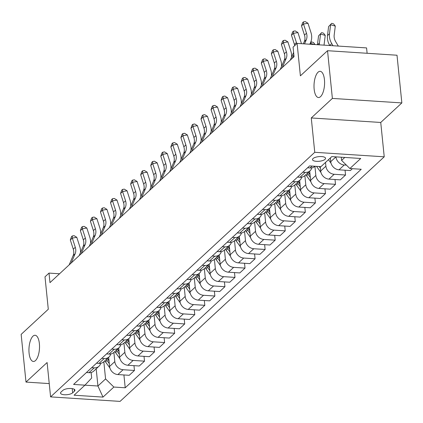 <?xml version="1.0" encoding="UTF-8"?>
<svg xmlns="http://www.w3.org/2000/svg" width="423" height="423" viewBox="0 0 423 423"><rect width="100%" height="100%" fill="white"/><g stroke="black" fill="none" stroke-linecap="round" stroke-linejoin="round"><path stroke-width="0.63" d="M314.152 89.19A13.129 5.235 93.7 0 1 320.153 71.323A13.129 5.235 93.7 0 1 324.446 79.661A13.129 5.235 93.7 0 1 318.45 97.528A13.129 5.235 93.7 0 1 314.152 89.19M29.081 353.131A13.129 5.235 93.7 0 1 35.077 335.265A13.129 5.235 93.7 0 1 39.376 343.603A13.129 5.235 93.7 0 1 33.375 361.469A13.129 5.235 93.7 0 1 29.081 353.131M313.02 158.562A6.567 2.332 174.2 0 0 312.497 159.614A6.567 2.332 174.2 0 0 317.826 161.359A6.567 2.332 174.2 0 0 325.033 159.339A6.567 2.332 174.2 0 0 325.557 158.287A6.567 2.332 174.2 0 0 320.222 156.542A6.567 2.332 174.2 0 0 313.02 158.562M367.116 53.282L366.572 47.915L297.099 43.4L293.076 47.122L294.043 56.666L49.983 282.633L49.015 273.094L44.997 276.816L48.291 309.255L21.15 334.382L25.993 382.085L49.242 383.592M401.85 102.921L397.007 55.223L327.534 50.707L332.378 98.411L311.27 117.954L314.754 152.301L384.232 156.811L380.742 122.464L401.85 102.921L332.378 98.411M314.754 152.301L50.591 396.885L120.063 401.395L384.232 156.811M72.666 392.819L74.432 391.18A6.361 2.258 174.2 0 0 74.94 390.159A6.361 2.258 174.2 0 0 69.774 388.467A6.361 2.258 174.2 0 0 62.794 390.424L61.023 392.063A6.361 2.258 174.2 0 0 60.515 393.083A6.361 2.258 174.2 0 0 65.681 394.775A6.361 2.258 174.2 0 0 72.666 392.819L72.238 388.621M113.861 387.05L103.006 397.102L74.088 395.219L84.944 385.168L97.935 386.003L105.576 378.929L113.861 387.05L125.219 387.785L361.237 169.258L349.879 168.523L341.594 160.402L344.798 157.435M349.879 168.523L360.734 158.472L331.817 156.595L320.962 166.646L309.604 165.906L73.586 384.433L84.944 385.168L91.68 378.025L91.119 372.499M297.099 43.4L300.393 75.839L327.534 50.707M50.591 396.885L47.106 362.537L25.993 382.085M59.548 273.781L49.015 273.094M96.19 368.824L97.935 386.003L103.006 397.102M103.831 361.755L105.576 378.929M108.653 357.287L109.583 366.445A8.206 6.937 47.2 0 0 117.869 374.567L129.232 375.307L134.456 370.463L133.969 365.652M113.882 352.444L114.813 361.607A8.206 6.937 47.2 0 0 123.098 369.728L134.456 370.463M118.704 347.981L119.635 357.139A8.206 6.937 47.2 0 0 127.92 365.261L139.283 365.995L144.507 361.157L144.021 356.346M123.934 343.138L124.864 352.301A8.206 6.937 47.2 0 0 133.15 360.422L144.507 361.157M128.756 338.67L129.687 347.833A8.206 6.937 47.2 0 0 137.972 355.955L149.335 356.689L154.559 351.851L154.072 347.04M133.985 333.832L134.916 342.995A8.206 6.937 47.2 0 0 143.201 351.116L154.559 351.851M138.807 329.364L139.738 338.527A8.206 6.937 47.2 0 0 148.029 346.649L159.386 347.383L164.61 342.545L164.124 337.734M144.037 324.526L144.967 333.689A8.206 6.937 47.2 0 0 153.253 341.805L164.61 342.545M148.864 320.058L149.795 329.221A8.206 6.937 47.2 0 0 158.08 337.337L169.438 338.077L174.667 333.239L174.176 328.428M154.088 315.22L155.019 324.383A8.206 6.937 47.2 0 0 163.304 332.499L174.667 333.239M158.916 310.752L159.846 319.915A8.206 6.937 47.2 0 0 168.132 328.031L179.489 328.771L184.719 323.933L184.227 319.116M164.14 305.914L165.07 315.072A8.206 6.937 47.2 0 0 173.356 323.193L184.719 323.933M168.967 301.446L169.898 310.604A8.206 6.937 47.2 0 0 178.183 318.725L189.541 319.465L194.77 314.622L194.279 309.81M174.191 296.602L175.122 305.766A8.206 6.937 47.2 0 0 183.408 313.887L194.77 314.622M179.019 292.14L179.949 301.298A8.206 6.937 47.2 0 0 188.235 309.419L199.593 310.154L204.822 305.316L204.33 300.504M184.243 287.296L185.174 296.46A8.206 6.937 47.2 0 0 193.459 304.581L204.822 305.316M189.07 282.828L190.001 291.992A8.206 6.937 47.2 0 0 198.287 300.113L209.644 300.848L214.873 296.01L214.382 291.198M194.294 277.99L195.225 287.154A8.206 6.937 47.2 0 0 203.511 295.275L214.873 296.01M199.122 273.522L200.053 282.686A8.206 6.937 47.2 0 0 208.338 290.807L219.696 291.542L224.925 286.704L224.433 281.892M204.346 268.684L205.277 277.848A8.206 6.937 47.2 0 0 213.562 285.964L224.925 286.704M209.174 264.216L210.104 273.38A8.206 6.937 47.2 0 0 218.39 281.496L229.747 282.236L234.977 277.398L234.49 272.586M214.398 259.378L215.333 268.542A8.206 6.937 47.2 0 0 223.619 276.658L234.977 277.398M219.225 254.91L220.156 264.074A8.206 6.937 47.2 0 0 228.441 272.19L239.799 272.93L245.028 268.092L244.542 263.275M224.454 250.072L225.385 259.23A8.206 6.937 47.2 0 0 233.67 267.352L245.028 268.092M229.277 245.604L230.207 254.768A8.206 6.937 47.2 0 0 238.493 262.884L249.856 263.624L255.08 258.781L254.593 253.969M234.506 240.761L235.437 249.924A8.206 6.937 47.2 0 0 243.722 258.046L255.08 258.781M239.328 236.298L240.259 245.456A8.206 6.937 47.2 0 0 248.544 253.578L259.907 254.318L265.131 249.475L264.645 244.663M244.557 231.455L245.488 240.618A8.206 6.937 47.2 0 0 253.774 248.74L265.131 249.475M249.38 226.987L250.31 236.15A8.206 6.937 47.2 0 0 258.596 244.272L269.959 245.007L275.183 240.169L274.696 235.357M254.609 222.149L255.54 231.312A8.206 6.937 47.2 0 0 263.825 239.434L275.183 240.169M259.431 217.681L260.362 226.844A8.206 6.937 47.2 0 0 268.647 234.966L280.01 235.701L285.234 230.863L284.748 226.051M264.661 212.843L265.591 222.006A8.206 6.937 47.2 0 0 273.877 230.123L285.234 230.863M269.483 208.375L270.413 217.538A8.206 6.937 47.2 0 0 278.699 225.66L290.062 226.395L295.286 221.557L294.799 216.745M274.712 203.537L275.643 212.7A8.206 6.937 47.2 0 0 283.928 220.817L295.286 221.557M279.534 199.069L280.465 208.232A8.206 6.937 47.2 0 0 288.75 216.349L300.113 217.089L305.337 212.251L304.851 207.434M284.764 194.231L285.694 203.389A8.206 6.937 47.2 0 0 293.98 211.511L305.337 212.251M289.586 189.763L290.522 198.926A8.206 6.937 47.2 0 0 298.807 207.043L310.165 207.783L315.394 202.94L314.902 198.128M287.481 186.39L289.993 186.554A8.206 6.937 47.2 0 0 294.794 184.941L295.746 194.083A8.206 6.937 47.2 0 0 304.031 202.205L315.394 202.94M299.643 180.457L300.573 189.615A8.206 6.937 47.2 0 0 308.859 197.737L320.216 198.477L325.446 193.634L324.954 188.822M304.867 175.614L305.797 184.777A8.206 6.937 47.2 0 0 314.083 192.899L325.446 193.634M309.694 171.146L310.625 180.309A8.206 6.937 47.2 0 0 318.91 188.431L330.268 189.166L335.497 184.328L335.005 179.516M314.918 166.308L315.849 175.471A8.206 6.937 47.2 0 0 324.134 183.593L335.497 184.328M320.227 166.599L320.676 171.003A8.206 6.937 47.2 0 0 328.962 179.125L340.319 179.86L345.549 175.022L345.057 170.21M325.52 162.421L325.9 166.165A8.206 6.937 47.2 0 0 334.186 174.281L345.549 175.022M330.347 157.959L330.728 161.697A8.206 6.937 47.2 0 0 339.013 169.819L350.371 170.554L352.391 168.687M341.266 157.208L341.594 160.402M86.445 372.526L88.957 372.689A8.206 6.937 47.2 0 0 93.758 371.082L98.982 366.239A8.206 6.937 47.2 0 0 100.727 363.288M125.219 387.785L123.918 374.958M91.669 367.687L94.181 367.851A8.206 6.937 47.2 0 0 98.982 366.239M96.497 363.22L99.008 363.383A8.206 6.937 47.2 0 0 103.809 361.771L109.034 356.933A8.206 6.937 47.2 0 0 110.784 353.982M101.721 358.381L104.232 358.545A8.206 6.937 47.2 0 0 109.034 356.933M106.548 353.914L109.06 354.077A8.206 6.937 47.2 0 0 113.861 352.465L119.085 347.627A8.206 6.937 47.2 0 0 120.835 344.671M111.772 349.075L114.284 349.234A8.206 6.937 47.2 0 0 119.085 347.627M116.6 344.608L119.112 344.771A8.206 6.937 47.2 0 0 123.913 343.159L129.137 338.321A8.206 6.937 47.2 0 0 130.887 335.365M121.824 339.764L124.336 339.928A8.206 6.937 47.2 0 0 129.137 338.321M126.651 335.302L129.163 335.46A8.206 6.937 47.2 0 0 133.964 333.853L139.188 329.015A8.206 6.937 47.2 0 0 140.938 326.059M131.881 330.458L134.387 330.622A8.206 6.937 47.2 0 0 139.188 329.015M136.703 325.99L139.215 326.154A8.206 6.937 47.2 0 0 144.016 324.547L149.24 319.703A8.206 6.937 47.2 0 0 150.99 316.753M141.932 321.152L144.444 321.316A8.206 6.937 47.2 0 0 149.24 319.703M146.755 316.684L149.266 316.848A8.206 6.937 47.2 0 0 154.067 315.241L159.297 310.397A8.206 6.937 47.2 0 0 161.041 307.447M151.984 311.846L154.495 312.01A8.206 6.937 47.2 0 0 159.297 310.397M156.806 307.378L159.318 307.542A8.206 6.937 47.2 0 0 164.119 305.929L169.348 301.091A8.206 6.937 47.2 0 0 171.093 298.141M162.035 302.54L164.547 302.704A8.206 6.937 47.2 0 0 169.348 301.091M166.858 298.072L169.369 298.236A8.206 6.937 47.2 0 0 174.17 296.623L179.4 291.785A8.206 6.937 47.2 0 0 181.144 288.835M172.087 293.234L174.599 293.393A8.206 6.937 47.2 0 0 179.4 291.785M176.909 288.766L179.421 288.93A8.206 6.937 47.2 0 0 184.222 287.317L189.451 282.479A8.206 6.937 47.2 0 0 191.196 279.524M182.139 283.923L184.65 284.087A8.206 6.937 47.2 0 0 189.451 282.479M186.961 279.46L189.472 279.619A8.206 6.937 47.2 0 0 194.273 278.011L199.503 273.173A8.206 6.937 47.2 0 0 201.248 270.218M192.19 274.617L194.702 274.781A8.206 6.937 47.2 0 0 199.503 273.173M197.012 270.149L199.524 270.313A8.206 6.937 47.2 0 0 204.325 268.705L209.554 263.862A8.206 6.937 47.2 0 0 211.299 260.912M202.242 265.311L204.753 265.475A8.206 6.937 47.2 0 0 209.554 263.862M207.069 260.843L209.575 261.007A8.206 6.937 47.2 0 0 214.376 259.399L219.606 254.556A8.206 6.937 47.2 0 0 221.351 251.606M212.293 256.005L214.805 256.169A8.206 6.937 47.2 0 0 219.606 254.556M217.121 251.537L219.632 251.701A8.206 6.937 47.2 0 0 224.428 250.088L229.657 245.25A8.206 6.937 47.2 0 0 231.402 242.3M222.345 246.699L224.856 246.863A8.206 6.937 47.2 0 0 229.657 245.25M227.172 242.231L229.684 242.395A8.206 6.937 47.2 0 0 234.485 240.782L239.709 235.944A8.206 6.937 47.2 0 0 241.454 232.994M232.396 237.393L234.908 237.552A8.206 6.937 47.2 0 0 239.709 235.944M237.224 232.925L239.735 233.089A8.206 6.937 47.2 0 0 244.536 231.476L249.76 226.638A8.206 6.937 47.2 0 0 251.505 223.682M242.448 228.082L244.959 228.246A8.206 6.937 47.2 0 0 249.76 226.638M247.275 223.619L249.787 223.778A8.206 6.937 47.2 0 0 254.588 222.17L259.812 217.332A8.206 6.937 47.2 0 0 261.562 214.376M252.499 218.776L255.011 218.94A8.206 6.937 47.2 0 0 259.812 217.332M257.327 214.308L259.838 214.472A8.206 6.937 47.2 0 0 264.639 212.864L269.863 208.021A8.206 6.937 47.2 0 0 271.614 205.07M262.551 209.47L265.062 209.634A8.206 6.937 47.2 0 0 269.863 208.021M267.378 205.002L269.89 205.166A8.206 6.937 47.2 0 0 274.691 203.558L279.915 198.715A8.206 6.937 47.2 0 0 281.665 195.764M272.608 200.164L275.114 200.328A8.206 6.937 47.2 0 0 279.915 198.715M277.43 195.696L279.941 195.86A8.206 6.937 47.2 0 0 284.742 194.247L289.966 189.409A8.206 6.937 47.2 0 0 291.717 186.458M282.659 190.858L285.165 191.022A8.206 6.937 47.2 0 0 289.966 189.409M292.711 181.552L295.222 181.71A8.206 6.937 47.2 0 0 300.018 180.103A8.206 6.937 47.2 0 0 301.768 177.152M297.533 177.084L300.044 177.248A8.206 6.937 47.2 0 0 304.846 175.635L310.075 170.797A8.206 6.937 47.2 0 0 311.82 167.841M302.762 172.24L305.274 172.404A8.206 6.937 47.2 0 0 310.075 170.797M307.584 167.778L310.096 167.936A8.206 6.937 47.2 0 0 314.897 166.329L314.976 166.255M330.728 161.697L335.947 156.864A8.206 6.937 47.2 0 0 344.237 164.975L346.405 165.118M311.27 117.954L380.742 122.464M69.161 264.883L73.105 255.672A10.258 8.671 47.2 0 0 73.274 249.179L70.313 239.952L72.322 238.091L72.275 235.971L74.062 235.664L76.79 237.329L79.757 246.556A15.387 13.007 -132.8 0 1 80.423 252.753M71.17 263.021L75.114 253.811A10.258 8.671 47.2 0 0 75.289 247.318L72.322 238.091L76.79 237.329M70.313 239.952L71.471 236.711L72.275 235.971M109.901 368.015L105.501 361.877A15.699 13.272 -132.8 0 1 104.809 360.845M109.034 361.02L107.992 359.571A15.699 13.272 -132.8 0 1 107.305 358.535M106.337 359.428A15.699 13.272 47.2 0 0 107.03 360.465L109.298 363.627M79.212 255.577L83.157 246.366A10.258 8.671 47.2 0 0 83.326 239.873L80.365 230.646L82.374 228.785L82.326 226.659L84.114 226.358L86.847 228.023L89.808 237.25A15.387 13.007 -132.8 0 1 90.474 243.442M81.221 253.715L85.166 244.505A10.258 8.671 47.2 0 0 85.34 238.012L82.374 228.785L86.847 228.023M80.365 230.646L81.523 227.405L82.326 226.659M89.264 246.265L93.208 237.06A10.258 8.671 47.2 0 0 93.383 230.567L90.416 221.34L92.426 219.479L92.378 217.353L94.165 217.052L96.899 218.717L99.86 227.944A15.387 13.007 -132.8 0 1 100.526 234.136M91.273 244.404L95.217 235.199A10.258 8.671 47.2 0 0 95.392 228.706L92.426 219.479L96.899 218.717M90.416 221.34L91.574 218.099L92.378 217.353M99.315 236.959L103.26 227.754A10.258 8.671 47.2 0 0 103.434 221.261L100.468 212.034L102.477 210.173L102.429 208.047L104.217 207.741L106.95 209.411L109.911 218.633A15.387 13.007 -132.8 0 1 110.577 224.83M101.324 235.098L105.269 225.893A10.258 8.671 47.2 0 0 105.443 219.4L102.477 210.173L106.95 209.411M100.468 212.034L101.626 208.793L102.429 208.047M119.952 358.709L115.553 352.571A15.699 13.272 -132.8 0 1 114.86 351.539M119.085 351.714L118.043 350.265A15.699 13.272 -132.8 0 1 117.356 349.229M116.388 350.122A15.699 13.272 47.2 0 0 117.081 351.159L119.349 354.321M130.004 349.398L125.605 343.265A15.699 13.272 -132.8 0 1 124.917 342.228M129.137 342.408L128.1 340.959A15.699 13.272 -132.8 0 1 127.408 339.923M126.44 340.816A15.699 13.272 47.2 0 0 127.133 341.853L129.401 345.015M140.055 340.092L135.656 333.959A15.699 13.272 -132.8 0 1 134.969 332.922M139.188 333.102L138.152 331.648A15.699 13.272 -132.8 0 1 137.459 330.617M136.497 331.51A15.699 13.272 47.2 0 0 137.184 332.541L139.453 335.709M109.367 227.653L113.311 218.442A10.258 8.671 47.2 0 0 113.486 211.955L110.519 202.728L112.534 200.867L112.481 198.741L114.268 198.435L117.002 200.1L119.963 209.327A15.387 13.007 -132.8 0 1 120.629 215.524M111.376 225.792L115.32 216.581A10.258 8.671 47.2 0 0 115.495 210.094L112.534 200.867L117.002 200.1M110.519 202.728L111.677 199.487L112.481 198.741M150.107 330.786L145.708 324.653A15.699 13.272 -132.8 0 1 145.02 323.616M149.24 323.791L148.203 322.342A15.699 13.272 -132.8 0 1 147.511 321.306M146.548 322.199A15.699 13.272 47.2 0 0 147.236 323.235L149.504 326.403M119.418 218.347L123.363 209.136A10.258 8.671 47.2 0 0 123.537 202.643L120.571 193.422L122.585 191.556L122.533 189.435L124.32 189.129L127.053 190.794L130.014 200.021A15.387 13.007 -132.8 0 1 130.681 206.218M121.433 216.486L125.372 207.275A10.258 8.671 47.2 0 0 125.546 200.782L122.585 191.556L127.053 190.794M120.571 193.422L121.729 190.181L122.533 189.435M160.158 321.48L155.759 315.346A15.699 13.272 -132.8 0 1 155.072 314.31M159.291 314.485L158.255 313.036A15.699 13.272 -132.8 0 1 157.562 312M156.6 312.893A15.699 13.272 47.2 0 0 157.287 313.929L159.556 317.097M129.47 209.041L133.414 199.83A10.258 8.671 47.2 0 0 133.589 193.337L130.622 184.111L132.637 182.25L132.584 180.129L134.371 179.823L137.105 181.488L140.066 190.715A15.387 13.007 -132.8 0 1 140.732 196.912M131.484 207.18L135.423 197.969A10.258 8.671 47.2 0 0 135.598 191.476L132.637 182.25L137.105 181.488M130.622 184.111L131.78 180.87L132.584 180.129M170.21 312.174L165.811 306.035A15.699 13.272 -132.8 0 1 165.123 305.004M169.343 305.179L168.306 303.73A15.699 13.272 -132.8 0 1 167.614 302.694M166.651 303.587A15.699 13.272 47.2 0 0 167.339 304.623L169.612 307.785M139.521 199.735L143.466 190.524A10.258 8.671 47.2 0 0 143.64 184.031L140.679 174.805L142.688 172.944L142.636 170.818L144.423 170.517L147.156 172.182L150.117 181.409A15.387 13.007 -132.8 0 1 150.784 187.606M141.536 197.874L145.48 188.663A10.258 8.671 47.2 0 0 145.649 182.17L142.688 172.944L147.156 172.182M140.679 174.805L141.832 171.564L142.636 170.818M180.261 302.868L175.862 296.729A15.699 13.272 -132.8 0 1 175.175 295.698M179.394 295.873L178.358 294.424A15.699 13.272 -132.8 0 1 177.665 293.388M176.703 294.281A15.699 13.272 47.2 0 0 177.39 295.317L179.664 298.479M149.578 190.424L153.517 181.218A10.258 8.671 47.2 0 0 153.692 174.725L150.731 165.499L152.74 163.638L152.687 161.512L154.474 161.211L157.208 162.876L160.169 172.103A15.387 13.007 -132.8 0 1 160.835 178.294M151.587 188.563L155.532 179.357A10.258 8.671 47.2 0 0 155.701 172.864L152.74 163.638L157.208 162.876M150.731 165.499L151.883 162.258L152.687 161.512M190.318 293.557L185.919 287.423A15.699 13.272 -132.8 0 1 185.226 286.387M189.451 286.567L188.409 285.118A15.699 13.272 -132.8 0 1 187.717 284.082M186.755 284.975A15.699 13.272 47.2 0 0 187.442 286.011L189.716 289.173M159.63 181.118L163.569 171.912A10.258 8.671 47.2 0 0 163.743 165.419L160.782 156.193L162.792 154.332L162.739 152.206L164.526 151.899L167.259 153.57L170.22 162.792A15.387 13.007 -132.8 0 1 170.887 168.989M161.639 179.257L165.583 170.051A10.258 8.671 47.2 0 0 165.753 163.558L162.792 154.332L167.259 153.57M160.782 156.193L161.935 152.952L162.739 152.206M200.37 284.251L195.971 278.117A15.699 13.272 -132.8 0 1 195.278 277.081M199.503 277.261L198.461 275.807A15.699 13.272 -132.8 0 1 197.768 274.776M196.806 275.669A15.699 13.272 47.2 0 0 197.499 276.7L199.767 279.867M169.681 171.812L173.626 162.601A10.258 8.671 47.2 0 0 173.795 156.113L170.834 146.887L172.843 145.026L172.79 142.9L174.577 142.593L177.311 144.259L180.277 153.486A15.387 13.007 -132.8 0 1 180.938 159.683M171.69 169.951L175.635 160.74A10.258 8.671 47.2 0 0 175.804 154.252L172.843 145.026L177.311 144.259M170.834 146.887L171.987 143.646L172.79 142.9M210.421 274.945L206.022 268.811A15.699 13.272 -132.8 0 1 205.329 267.775M209.554 267.949L208.513 266.501A15.699 13.272 -132.8 0 1 207.825 265.47M206.858 266.358A15.699 13.272 47.2 0 0 207.55 267.394L209.819 270.561M179.733 162.506L183.677 153.295A10.258 8.671 47.2 0 0 183.846 146.802L180.885 137.581L182.895 135.714L182.842 133.594L184.634 133.287L187.363 134.953L190.329 144.18A15.387 13.007 -132.8 0 1 190.99 150.376M181.742 160.645L185.686 151.434A10.258 8.671 47.2 0 0 185.856 144.941L182.895 135.714L187.363 134.953M180.885 137.581L182.038 134.34L182.842 133.594M220.473 265.639L216.074 259.505A15.699 13.272 -132.8 0 1 215.381 258.469M219.606 258.643L218.564 257.195A15.699 13.272 -132.8 0 1 217.877 256.158M216.909 257.052A15.699 13.272 47.2 0 0 217.602 258.088L219.87 261.255M189.784 153.2L193.729 143.989A10.258 8.671 47.2 0 0 193.898 137.496L190.937 128.269L192.946 126.408L192.899 124.288L194.686 123.981L197.414 125.647L200.38 134.874A15.387 13.007 -132.8 0 1 201.047 141.071M191.793 151.339L195.738 142.128A10.258 8.671 47.2 0 0 195.907 135.635L192.946 126.408L197.414 125.647M190.937 128.269L192.09 125.028L192.899 124.288M230.524 256.333L226.125 250.194A15.699 13.272 -132.8 0 1 225.433 249.163M229.657 249.337L228.616 247.889A15.699 13.272 -132.8 0 1 227.928 246.852M226.961 247.746A15.699 13.272 47.2 0 0 227.653 248.782L229.922 251.944M199.836 143.894L203.78 134.683A10.258 8.671 47.2 0 0 203.949 128.19L200.988 118.963L202.998 117.102L202.95 114.977L204.737 114.675L207.466 116.341L210.432 125.568A15.387 13.007 -132.8 0 1 211.098 131.764M201.845 142.033L205.79 132.822A10.258 8.671 47.2 0 0 205.964 126.329L202.998 117.102L207.466 116.341M200.988 118.963L202.146 115.722L202.95 114.977M240.576 247.027L236.177 240.888A15.699 13.272 -132.8 0 1 235.484 239.857M239.709 240.031L238.667 238.583A15.699 13.272 -132.8 0 1 237.98 237.546M237.012 238.44A15.699 13.272 47.2 0 0 237.705 239.476L239.973 242.638M209.887 134.583L213.832 125.377A10.258 8.671 47.2 0 0 214.001 118.884L211.04 109.657L213.049 107.796L213.002 105.671L214.789 105.369L217.517 107.035L220.483 116.262A15.387 13.007 -132.8 0 1 221.15 122.453M211.897 132.722L215.841 123.516A10.258 8.671 47.2 0 0 216.016 117.023L213.049 107.796L217.517 107.035M211.04 109.657L212.198 106.416L213.002 105.671M250.628 237.715L246.228 231.582A15.699 13.272 -132.8 0 1 245.536 230.546M249.76 230.725L248.719 229.277A15.699 13.272 -132.8 0 1 248.031 228.24M247.064 229.134A15.699 13.272 47.2 0 0 247.756 230.17L250.025 233.332M219.939 125.277L223.883 116.071A10.258 8.671 47.2 0 0 224.053 109.578L221.092 100.351L223.101 98.49L223.053 96.365L224.84 96.058L227.569 97.729L230.535 106.95A15.387 13.007 -132.8 0 1 231.201 113.147M221.948 123.416L225.893 114.21A10.258 8.671 47.2 0 0 226.067 107.717L223.101 98.49L227.569 97.729M221.092 100.351L222.249 97.11L223.053 96.365M260.679 228.409L256.28 222.276A15.699 13.272 -132.8 0 1 255.587 221.24M259.812 221.419L258.77 219.965A15.699 13.272 -132.8 0 1 258.083 218.934M257.115 219.828A15.699 13.272 47.2 0 0 257.808 220.859L260.076 224.026M229.99 115.971L233.935 106.76A10.258 8.671 47.2 0 0 234.109 100.272L231.143 91.045L233.152 89.184L233.105 87.059L234.892 86.752L237.626 88.418L240.587 97.644A15.387 13.007 -132.8 0 1 241.253 103.841M232 114.11L235.944 104.899A10.258 8.671 47.2 0 0 236.119 98.411L233.152 89.184L237.626 88.418M231.143 91.045L232.301 87.804L233.105 87.059M270.731 219.103L266.331 212.97A15.699 13.272 -132.8 0 1 265.639 211.934M269.863 212.108L268.827 210.659A15.699 13.272 -132.8 0 1 268.134 209.628M267.167 210.522A15.699 13.272 47.2 0 0 267.859 211.553L270.128 214.72M240.042 106.665L243.986 97.454A10.258 8.671 47.2 0 0 244.161 90.961L241.195 81.739L243.204 79.878L243.156 77.753L244.943 77.446L247.677 79.112L250.638 88.338A15.387 13.007 -132.8 0 1 251.304 94.535M242.051 104.804L245.996 95.593A10.258 8.671 47.2 0 0 246.17 89.1L243.204 79.878L247.677 79.112M241.195 81.739L242.353 78.498L243.156 77.753M280.782 209.797L276.383 203.664A15.699 13.272 -132.8 0 1 275.696 202.628M279.915 202.802L278.879 201.353A15.699 13.272 -132.8 0 1 278.186 200.317M277.224 201.211A15.699 13.272 47.2 0 0 277.911 202.247L280.179 205.414M250.093 97.359L254.038 88.148A10.258 8.671 47.2 0 0 254.212 81.655L251.246 72.428L253.255 70.567L253.208 68.447L254.995 68.14L257.729 69.806L260.69 79.032A15.387 13.007 -132.8 0 1 261.356 85.229M252.103 95.498L256.047 86.287A10.258 8.671 47.2 0 0 256.222 79.794L253.255 70.567L257.729 69.806M251.246 72.428L252.404 69.187L253.208 68.447M290.834 200.491L286.434 194.358A15.699 13.272 -132.8 0 1 285.747 193.322M289.966 193.496L288.93 192.047A15.699 13.272 -132.8 0 1 288.237 191.011M287.275 191.905A15.699 13.272 47.2 0 0 287.963 192.941L290.231 196.103M260.145 88.053L264.089 78.842A10.258 8.671 47.2 0 0 264.264 72.349L261.298 63.122L263.312 61.261L263.259 59.135L265.047 58.834L267.78 60.5L270.741 69.726A15.387 13.007 -132.8 0 1 271.407 75.923M262.154 86.192L266.099 76.981A10.258 8.671 47.2 0 0 266.273 70.488L263.312 61.261L267.78 60.5M261.298 63.122L262.456 59.881L263.259 59.135M300.885 191.185L296.486 185.047A15.699 13.272 -132.8 0 1 295.799 184.016M300.018 184.19L298.982 182.741A15.699 13.272 -132.8 0 1 298.289 181.705M297.327 182.599A15.699 13.272 47.2 0 0 298.014 183.635L300.282 186.797M270.197 78.741L274.141 69.536A10.258 8.671 47.2 0 0 274.315 63.043L271.349 53.816L273.364 51.955L273.311 49.829L275.098 49.528L277.832 51.194L280.793 60.42A15.387 13.007 -132.8 0 1 281.459 66.612M272.211 76.88L276.15 67.675A10.258 8.671 47.2 0 0 276.325 61.182L273.364 51.955L277.832 51.194M271.349 53.816L272.507 50.575L273.311 49.829M310.937 181.874L306.538 175.741A15.699 13.272 -132.8 0 1 305.85 174.704M310.07 174.884L309.033 173.435A15.699 13.272 -132.8 0 1 308.341 172.399M307.378 173.293A15.699 13.272 47.2 0 0 308.066 174.329L310.334 177.491M280.248 69.435L284.193 60.23A10.258 8.671 47.2 0 0 284.367 53.737L281.401 44.51L283.415 42.649L283.362 40.523L285.15 40.217L287.883 41.888L290.844 51.114A15.387 13.007 -132.8 0 1 291.51 57.306M282.263 67.574L286.207 58.369A10.258 8.671 47.2 0 0 286.376 51.876L283.415 42.649L287.883 41.888M281.401 44.51L282.559 41.269L283.362 40.523M320.988 172.568L316.589 166.435A15.699 13.272 -132.8 0 1 316.536 166.355M319.201 166.53L320.391 168.185M310.233 43.299L311.603 41.935L313.475 42.48L315.077 44.568M314.585 44.537L310.503 43.352L310.392 44.267M311.603 41.935L310.022 43.802M294.725 45.599A10.258 8.671 47.2 0 0 294.419 44.431L291.458 35.204L293.467 33.343L293.414 31.217L295.201 30.911L297.935 32.576L300.896 41.803A15.387 13.007 -132.8 0 1 301.377 43.68M296.735 43.738A10.258 8.671 47.2 0 0 296.428 42.57L293.467 33.343L297.935 32.576M291.458 35.204L292.61 31.963L293.414 31.217M292.314 58.268L293.842 54.689M290.3 60.129L293.615 52.399M331.045 163.262L328.481 159.688M330.003 158.271L330.442 158.879M324.06 45.155A10.258 8.671 -132.8 0 1 324.124 44.367L325.239 35.405L320.555 34.046L319.439 43.009A15.387 13.007 47.2 0 0 319.339 44.843M321.654 32.629L318.545 35.907L321.654 32.629L323.526 33.174L325.239 35.405M318.545 35.907L317.446 44.722M303.36 43.807L304.296 41.613A10.258 8.671 47.2 0 0 304.47 35.12L301.509 25.898L303.518 24.037L303.465 21.911L305.253 21.605L307.986 23.27L310.947 32.497A15.387 13.007 -132.8 0 1 310.694 42.237L309.837 44.23M304.539 43.886L306.31 39.751A10.258 8.671 47.2 0 0 306.479 33.258L303.518 24.037L307.986 23.27M301.509 25.898L302.662 22.657L303.465 21.911M338.315 46.081L335.677 41.66A10.258 8.671 -132.8 0 1 334.175 35.061L335.291 26.099L330.606 24.74L329.491 33.703A15.387 13.007 47.2 0 0 331.743 43.606L333.017 45.732M331.706 23.323L328.597 26.601L331.706 23.323L333.578 23.868L335.291 26.099M328.597 26.601L327.481 35.564A15.387 13.007 47.2 0 0 329.734 45.467L329.771 45.525M114.813 361.607L109.583 366.445M124.864 352.301L119.635 357.139M134.916 342.995L129.687 347.833M144.967 333.689L139.738 338.527M155.019 324.383L149.795 329.221M165.07 315.072L159.846 319.915M175.122 305.766L169.898 310.604M185.174 296.46L179.949 301.298M195.225 287.154L190.001 291.992M205.277 277.848L200.053 282.686M215.333 268.542L210.104 273.38M225.385 259.23L220.156 264.074M235.437 249.924L230.207 254.768M245.488 240.618L240.259 245.456M255.54 231.312L250.31 236.15M265.591 222.006L260.362 226.844M275.643 212.7L270.413 217.538M285.694 203.389L280.465 208.232M295.746 194.083L290.522 198.926M305.797 184.777L300.573 189.615M315.849 175.471L310.625 180.309M325.9 166.165L320.676 171.003M123.098 369.728L117.869 374.567M94.181 367.851L88.957 372.689M104.232 358.545L99.008 363.383M133.15 360.422L127.92 365.261M114.284 349.234L109.06 354.077M143.201 351.116L137.972 355.955M124.336 339.928L119.112 344.771M153.253 341.805L148.029 346.649M134.387 330.622L129.163 335.46M163.304 332.499L158.08 337.337M144.444 321.316L139.215 326.154M173.356 323.193L168.132 328.031M154.495 312.01L149.266 316.848M183.408 313.887L178.183 318.725M164.547 302.704L159.318 307.542M193.459 304.581L188.235 309.419M174.599 293.393L169.369 298.236M203.511 295.275L198.287 300.113M184.65 284.087L179.421 288.93M213.562 285.964L208.338 290.807M194.702 274.781L189.472 279.619M223.619 276.658L218.39 281.496M204.753 265.475L199.524 270.313M233.67 267.352L228.441 272.19M214.805 256.169L209.575 261.007M243.722 258.046L238.493 262.884M224.856 246.863L219.632 251.701M253.774 248.74L248.544 253.578M234.908 237.552L229.684 242.395M263.825 239.434L258.596 244.272M244.959 228.246L239.735 233.089M273.877 230.123L268.647 234.966M255.011 218.94L249.787 223.778M283.928 220.817L278.699 225.66M265.062 209.634L259.838 214.472M293.98 211.511L288.75 216.349M275.114 200.328L269.89 205.166M304.031 202.205L298.807 207.043M285.165 191.022L279.941 195.86M314.083 192.899L308.859 197.737M295.222 181.71L289.993 186.554M324.134 183.593L318.91 188.431M305.274 172.404L300.044 177.248M334.186 174.281L328.962 179.125M312.116 166.07L310.096 167.936M344.237 164.975L339.013 169.819M74.237 389.26L74.432 391.18M73.105 255.672L75.114 253.811M73.274 249.179L75.289 247.318M107.992 359.571L108.811 358.815M105.501 361.877L107.03 360.465M83.157 246.366L85.166 244.505M83.326 239.873L85.34 238.012M93.208 237.06L95.217 235.199M93.383 230.567L95.392 228.706M103.26 227.754L105.269 225.893M103.434 221.261L105.443 219.4M118.043 350.265L118.863 349.509M115.553 352.571L117.081 351.159M128.1 340.959L128.915 340.203M125.605 343.265L127.133 341.853M138.152 331.648L138.966 330.897M135.656 333.959L137.184 332.541M113.311 218.442L115.32 216.581M113.486 211.955L115.495 210.094M148.203 322.342L149.018 321.586M145.708 324.653L147.236 323.235M123.363 209.136L125.372 207.275M123.537 202.643L125.546 200.782M158.255 313.036L159.069 312.28M155.759 315.346L157.287 313.929M133.414 199.83L135.423 197.969M133.589 193.337L135.598 191.476M168.306 303.73L169.121 302.974M165.811 306.035L167.339 304.623M143.466 190.524L145.48 188.663M143.64 184.031L145.649 182.17M178.358 294.424L179.172 293.668M175.862 296.729L177.39 295.317M153.517 181.218L155.532 179.357M153.692 174.725L155.701 172.864M188.409 285.118L189.224 284.362M185.919 287.423L187.442 286.011M163.569 171.912L165.583 170.051M163.743 165.419L165.753 163.558M198.461 275.807L199.275 275.056M195.971 278.117L197.499 276.7M173.626 162.601L175.635 160.74M173.795 156.113L175.804 154.252M208.513 266.501L209.327 265.744M206.022 268.811L207.55 267.394M183.677 153.295L185.686 151.434M183.846 146.802L185.856 144.941M218.564 257.195L219.378 256.438M216.074 259.505L217.602 258.088M193.729 143.989L195.738 142.128M193.898 137.496L195.907 135.635M228.616 247.889L229.43 247.132M226.125 250.194L227.653 248.782M203.78 134.683L205.79 132.822M203.949 128.19L205.964 126.329M238.667 238.583L239.487 237.826M236.177 240.888L237.705 239.476M213.832 125.377L215.841 123.516M214.001 118.884L216.016 117.023M248.719 229.277L249.538 228.52M246.228 231.582L247.756 230.17M223.883 116.071L225.893 114.21M224.053 109.578L226.067 107.717M258.77 219.965L259.59 219.214M256.28 222.276L257.808 220.859M233.935 106.76L235.944 104.899M234.109 100.272L236.119 98.411M268.827 210.659L269.641 209.908M266.331 212.97L267.859 211.553M243.986 97.454L245.996 95.593M244.161 90.961L246.17 89.1M278.879 201.353L279.693 200.597M276.383 203.664L277.911 202.247M254.038 88.148L256.047 86.287M254.212 81.655L256.222 79.794M288.93 192.047L289.744 191.291M286.434 194.358L287.963 192.941M264.089 78.842L266.099 76.981M264.264 72.349L266.273 70.488M298.982 182.741L299.796 181.985M296.486 185.047L298.014 183.635M274.141 69.536L276.15 67.675M274.315 63.043L276.325 61.182M309.033 173.435L309.848 172.679M306.538 175.741L308.066 174.329M284.193 60.23L286.207 58.369M284.367 53.737L286.376 51.876M294.419 44.431L296.428 42.57M319.439 43.009L317.578 44.732M304.296 41.613L306.31 39.751M304.47 35.12L306.479 33.258M329.491 33.703L327.481 35.564M331.743 43.606L329.734 45.467M300.018 180.103L294.794 184.941"/></g></svg>

